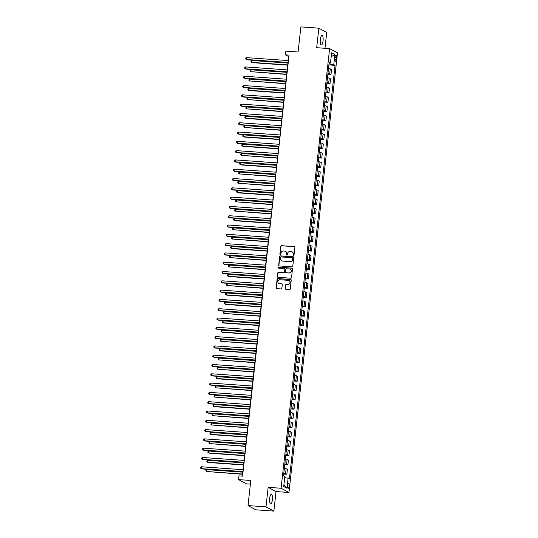 <?xml version="1.0" encoding="UTF-8"?>
<svg xmlns="http://www.w3.org/2000/svg" width="538" height="538" viewBox="0 0 538 538"><rect width="100%" height="100%" fill="white"/><g stroke="black" fill="none" stroke-linecap="round" stroke-linejoin="round"><path stroke-width="0.81" d="M293.459 255.597A0.518 0.491 -61.7 0 0 294.01 255.12L294.871 247.359A0.74 0.699 -61.7 0 0 294.246 246.579L281.542 245.678A0.74 0.699 -61.7 0 0 280.755 246.364L279.894 254.118A0.518 0.491 -61.7 0 0 280.332 254.662A0.518 0.491 -61.7 0 0 280.883 254.192L280.997 253.183A2.367 2.246 -61.7 0 1 283.513 251.011L284.568 251.085A2.367 2.246 -61.7 0 1 286.572 253.58L286.458 254.582A0.518 0.491 -61.7 0 0 286.895 255.133A0.518 0.491 -61.7 0 0 287.447 254.656L287.561 253.647A2.367 2.246 -61.7 0 1 290.076 251.475L291.132 251.549A2.367 2.246 -61.7 0 1 293.136 254.044L293.022 255.052A0.518 0.491 -61.7 0 0 293.459 255.597M272.383 499.856A4.829 1.426 94.1 0 0 271.36 494.308A4.829 1.426 94.1 0 0 269.659 498.39A4.829 1.426 94.1 0 0 270.675 503.938A4.829 1.426 94.1 0 0 272.383 499.856M323.056 40.888A4.829 1.426 94.1 0 0 322.033 35.34A4.829 1.426 94.1 0 0 320.325 39.422A4.829 1.426 94.1 0 0 321.347 44.97A4.829 1.426 94.1 0 0 323.056 40.888M289.094 486.251A2.414 0.713 94.1 0 0 288.583 483.48A2.414 0.713 94.1 0 0 287.729 485.518A2.414 0.713 94.1 0 0 288.24 488.296A2.414 0.713 94.1 0 0 289.094 486.251M285.308 288.516A0.74 0.699 -61.7 0 0 285.934 289.296L289.498 289.552A0.74 0.699 -61.7 0 0 290.285 288.872L291.24 280.258A0.74 0.699 -61.7 0 0 290.614 279.478L277.911 278.576A0.74 0.699 -61.7 0 0 277.124 279.256L276.169 287.87A0.74 0.699 -61.7 0 0 276.794 288.65L281.098 288.953A0.74 0.699 -61.7 0 0 281.885 288.274L282.295 284.589A0.74 0.699 -61.7 0 0 281.67 283.808L279.531 283.654A1.984 1.876 -61.7 0 1 277.944 281.179A1.984 1.876 -61.7 0 1 279.968 279.753L288.328 280.345A1.984 1.876 -61.7 0 1 289.921 282.82A1.984 1.876 -61.7 0 1 287.897 284.252L286.505 284.151A0.74 0.699 -61.7 0 0 285.718 284.831L285.523 288.63A0.74 0.699 -61.7 0 0 285.779 289.269M324.965 48.292L326.721 32.415L318.839 28.178L300.863 26.9L298.092 52.004L285.866 51.137L285.456 54.856L289.054 55.111L242.571 476.143L238.973 475.888L238.563 479.607L246.444 483.85L250.385 484.133M265.994 506.857L273.869 511.1L276.028 491.571L268.146 487.334L265.994 506.857L248.018 505.585L250.789 480.474L238.563 479.607M268.146 487.334L281.092 488.248L329.626 48.622L337.501 52.865L288.967 492.492L281.092 488.248M318.839 28.178L316.68 47.7L329.626 48.622M292.006 266.841A0.74 0.699 -61.7 0 0 292.793 266.162L293.741 257.547A0.74 0.699 -61.7 0 0 293.116 256.767L280.412 255.866A0.74 0.699 -61.7 0 0 279.625 256.545L278.677 265.16A0.74 0.699 -61.7 0 0 279.303 265.94L292.006 266.841M292.49 268.899L291.542 277.521A0.74 0.699 -61.7 0 1 290.755 278.2L278.052 277.299A0.74 0.699 -61.7 0 1 277.426 276.519L277.83 272.827A0.74 0.699 -61.7 0 1 278.617 272.147L283.768 272.517A0.74 0.699 -61.7 0 0 284.555 271.831L284.824 269.39A0.74 0.699 -61.7 0 0 284.199 268.61L278.839 268.227A0.518 0.491 -61.7 0 1 278.422 267.581A0.518 0.491 -61.7 0 1 278.946 267.204L291.865 268.119A0.74 0.699 -61.7 0 1 292.49 268.899M273.869 511.1L255.893 509.822L248.018 505.585M335.066 56.988L334.885 58.622A2.34 0.693 94.1 0 0 335.376 61.312A2.34 0.693 94.1 0 0 336.203 59.335L336.385 57.694A2.34 0.693 94.1 0 0 335.887 55.011A2.34 0.693 94.1 0 0 335.066 56.988M329.101 63.047L330.487 62.879L329.202 62.179L283.539 475.774L284.824 476.466L283.721 486.513L286.996 488.275L283.889 484.953M330.487 62.879L331.596 52.832L334.878 54.6L333.768 64.641L329.007 63.908M328.9 64.896L335.053 65.333L333.768 64.641M335.053 65.333L289.397 478.928L288.106 478.235L286.996 488.275M276.028 491.571L288.967 492.492M285.456 54.856L288.65 56.577L288.207 60.586M287.978 62.69L287.184 69.886M286.949 71.991L286.155 79.18M285.92 81.292L285.127 88.481M284.898 90.586L284.104 97.782M283.869 99.886L283.075 107.075M282.84 109.187L282.046 116.376M281.818 118.481L281.024 125.677M280.789 127.782L279.995 134.971M279.76 137.082L278.966 144.271M278.738 146.376L277.944 153.572M277.709 155.677L276.915 162.866M276.687 164.978L275.886 172.167M275.658 174.272L274.864 181.467M274.629 183.572L273.835 190.761M273.607 192.873L272.813 200.062M272.578 202.167L271.784 209.363M271.549 211.468L270.755 218.657M270.527 220.768L269.733 227.957M269.498 230.062L268.704 237.258M268.469 239.363L267.675 246.552M267.447 248.664L266.653 255.853M266.418 257.958L265.624 265.153M265.389 267.258L264.595 274.447M264.366 276.559L263.573 283.748M263.338 285.853L262.544 293.049M262.309 295.154L261.515 302.343M261.286 304.454L260.493 311.643M260.257 313.748L259.464 320.944M259.235 323.049L258.435 330.238M258.206 332.349L257.413 339.539M257.177 341.643L256.384 348.839M256.155 350.944L255.362 358.133M255.126 360.245L254.333 367.434M254.097 369.539L253.304 376.735M253.075 378.839L252.282 386.028M252.046 388.14L251.253 395.329M251.017 397.434L250.224 404.63M249.995 406.735L249.202 413.924M248.966 416.035L248.173 423.224M247.937 425.329L247.144 432.525M246.915 434.63L246.122 441.819M245.886 443.931L245.093 451.12M244.857 453.225L244.064 460.42M243.835 462.525L243.041 469.714M242.806 471.826L242.335 476.13M330.036 63.982L330.157 62.919M327.871 74.197L331.011 74.419L331.543 69.584L330.251 68.891A3.02 0.377 -173.7 0 0 328.51 68.454M326.848 83.498L329.982 83.72L330.514 78.884L329.229 78.192A3.02 0.377 -173.7 0 0 327.481 77.754M325.82 92.792L328.953 93.013L329.491 88.178L328.2 87.486A3.02 0.377 -173.7 0 0 326.452 87.055M324.791 102.092L327.931 102.314L328.462 97.479L327.178 96.786A3.02 0.377 -173.7 0 0 325.429 96.349M323.768 111.393L326.902 111.615L327.434 106.78L326.149 106.087A3.02 0.377 -173.7 0 0 324.401 105.65M322.739 120.687L325.873 120.909L326.411 116.073L325.12 115.381A3.02 0.377 -173.7 0 0 323.372 114.95M321.711 129.988L324.851 130.209L325.382 125.374L324.098 124.681A3.02 0.377 -173.7 0 0 322.349 124.244M320.688 139.288L323.822 139.51L324.36 134.675L323.069 133.982A3.02 0.377 -173.7 0 0 321.32 133.545M319.659 148.582L322.793 148.804L323.331 143.969L322.04 143.276A3.02 0.377 -173.7 0 0 320.292 142.846M318.63 157.883L321.771 158.105L322.302 153.269L321.018 152.577A3.02 0.377 -173.7 0 0 319.269 152.14M317.608 167.183L320.742 167.405L321.28 162.57L319.989 161.877A3.02 0.377 -173.7 0 0 318.24 161.44M316.579 176.477L319.72 176.699L320.251 171.864L318.96 171.171A3.02 0.377 -173.7 0 0 317.212 170.741M315.557 185.778L318.691 186L319.222 181.165L317.938 180.472A3.02 0.377 -173.7 0 0 316.189 180.035M314.528 195.079L317.662 195.301L318.2 190.465L316.909 189.773A3.02 0.377 -173.7 0 0 315.16 189.336M313.499 204.373L316.64 204.595L317.171 199.759L315.88 199.067A3.02 0.377 -173.7 0 0 314.131 198.636M312.477 213.673L315.611 213.895L316.142 209.06L314.858 208.367A3.02 0.377 -173.7 0 0 313.109 207.93M311.448 222.974L314.582 223.196L315.12 218.361L313.829 217.668A3.02 0.377 -173.7 0 0 312.08 217.231M310.419 232.268L313.56 232.49L314.091 227.655L312.8 226.962A3.02 0.377 -173.7 0 0 311.058 226.532M309.397 241.569L312.531 241.791L313.062 236.955L311.778 236.263A3.02 0.377 -173.7 0 0 310.029 235.826M308.368 250.869L311.502 251.091L312.04 246.256L310.749 245.563A3.02 0.377 -173.7 0 0 309 245.126M307.339 260.163L310.48 260.385L311.011 255.55L309.727 254.857A3.02 0.377 -173.7 0 0 307.978 254.427M306.317 269.464L309.451 269.686L309.982 264.851L308.698 264.158A3.02 0.377 -173.7 0 0 306.949 263.721M305.288 278.765L308.422 278.987L308.96 274.151L307.669 273.459A3.02 0.377 -173.7 0 0 305.92 273.022M304.259 288.059L307.4 288.281L307.931 283.445L306.647 282.753A3.02 0.377 -173.7 0 0 304.898 282.322M303.237 297.359L306.371 297.581L306.909 292.746L305.618 292.053A3.02 0.377 -173.7 0 0 303.869 291.616M302.208 306.66L305.342 306.882L305.88 302.047L304.589 301.354A3.02 0.377 -173.7 0 0 302.84 300.917M301.179 315.954L304.32 316.176L304.851 311.341L303.566 310.648A3.02 0.377 -173.7 0 0 301.818 310.218M300.157 325.255L303.291 325.477L303.829 320.641L302.538 319.949A3.02 0.377 -173.7 0 0 300.789 319.511M299.128 334.555L302.269 334.777L302.8 329.942L301.509 329.249A3.02 0.377 -173.7 0 0 299.76 328.812M298.106 343.849L301.24 344.071L301.771 339.236L300.486 338.543A3.02 0.377 -173.7 0 0 298.738 338.113M297.077 353.15L300.211 353.372L300.749 348.537L299.458 347.844A3.02 0.377 -173.7 0 0 297.709 347.407M296.048 362.451L299.189 362.673L299.72 357.837L298.429 357.145A3.02 0.377 -173.7 0 0 296.68 356.707M295.026 371.745L298.16 371.966L298.691 367.131L297.406 366.439A3.02 0.377 -173.7 0 0 295.658 366.008M293.997 381.045L297.131 381.267L297.669 376.432L296.377 375.739A3.02 0.377 -173.7 0 0 294.629 375.302M292.968 390.346L296.108 390.568L296.64 385.733L295.349 385.04A3.02 0.377 -173.7 0 0 293.607 384.603M291.946 399.64L295.08 399.862L295.611 395.026L294.326 394.334A3.02 0.377 -173.7 0 0 292.578 393.897M290.917 408.941L294.051 409.162L294.589 404.327L293.297 403.635A3.02 0.377 -173.7 0 0 291.549 403.197M289.888 418.241L293.028 418.463L293.56 413.628L292.275 412.935A3.02 0.377 -173.7 0 0 290.527 412.498M288.866 427.535L292 427.757L292.531 422.922L291.246 422.229A3.02 0.377 -173.7 0 0 289.498 421.792M287.837 436.836L290.971 437.058L291.509 432.222L290.217 431.53A3.02 0.377 -173.7 0 0 288.469 431.093M286.808 446.136L289.948 446.358L290.48 441.523L289.195 440.83A3.02 0.377 -173.7 0 0 287.447 440.393M285.786 455.43L288.919 455.652L289.451 450.817L288.166 450.124A3.02 0.377 -173.7 0 0 286.418 449.687M284.757 464.731L287.891 464.953L288.429 460.118L287.137 459.425A3.02 0.377 -173.7 0 0 285.389 458.988M283.728 474.032L286.868 474.254L287.4 469.418L286.115 468.726A3.02 0.377 -173.7 0 0 284.367 468.289M331.011 74.419L329.72 73.726A3.02 0.377 -173.7 0 0 327.972 73.289M329.982 83.72L328.691 83.027A3.02 0.377 -173.7 0 0 326.949 82.59M328.953 93.013L327.669 92.321A3.02 0.377 -173.7 0 0 325.92 91.89M327.931 102.314L326.64 101.621A3.02 0.377 -173.7 0 0 324.891 101.184M326.902 111.615L325.611 110.922A3.02 0.377 -173.7 0 0 323.869 110.485M325.873 120.909L324.589 120.216A3.02 0.377 -173.7 0 0 322.84 119.786M324.851 130.209L323.56 129.517A3.02 0.377 -173.7 0 0 321.811 129.08M323.822 139.51L322.538 138.817A3.02 0.377 -173.7 0 0 320.789 138.38M322.793 148.804L321.509 148.111A3.02 0.377 -173.7 0 0 319.76 147.681M321.771 158.105L320.48 157.412A3.02 0.377 -173.7 0 0 318.731 156.975M320.742 167.405L319.458 166.713A3.02 0.377 -173.7 0 0 317.709 166.276M319.72 176.699L318.429 176.007A3.02 0.377 -173.7 0 0 316.68 175.576M318.691 186L317.4 185.307A3.02 0.377 -173.7 0 0 315.651 184.87M317.662 195.301L316.378 194.608A3.02 0.377 -173.7 0 0 314.629 194.171M316.64 204.595L315.349 203.902A3.02 0.377 -173.7 0 0 313.6 203.472M315.611 213.895L314.32 213.203A3.02 0.377 -173.7 0 0 312.571 212.766M314.582 223.196L313.298 222.503A3.02 0.377 -173.7 0 0 311.549 222.066M313.56 232.49L312.269 231.797A3.02 0.377 -173.7 0 0 310.52 231.367M312.531 241.791L311.24 241.098A3.02 0.377 -173.7 0 0 309.498 240.661M311.502 251.091L310.218 250.399A3.02 0.377 -173.7 0 0 308.469 249.962M310.48 260.385L309.189 259.693A3.02 0.377 -173.7 0 0 307.44 259.262M309.451 269.686L308.16 268.993A3.02 0.377 -173.7 0 0 306.418 268.556M308.422 278.987L307.137 278.294A3.02 0.377 -173.7 0 0 305.389 277.857M307.4 288.281L306.109 287.588A3.02 0.377 -173.7 0 0 304.36 287.157M306.371 297.581L305.086 296.889A3.02 0.377 -173.7 0 0 303.338 296.451M305.342 306.882L304.057 306.189A3.02 0.377 -173.7 0 0 302.309 305.752M304.32 316.176L303.029 315.483A3.02 0.377 -173.7 0 0 301.28 315.053M303.291 325.477L302.006 324.784A3.02 0.377 -173.7 0 0 300.258 324.347M302.269 334.777L300.977 334.085A3.02 0.377 -173.7 0 0 299.229 333.647M301.24 344.071L299.948 343.379A3.02 0.377 -173.7 0 0 298.2 342.941M300.211 353.372L298.926 352.679A3.02 0.377 -173.7 0 0 297.178 352.242M299.189 362.673L297.897 361.98A3.02 0.377 -173.7 0 0 296.149 361.543M298.16 371.966L296.868 371.274A3.02 0.377 -173.7 0 0 295.12 370.837M297.131 381.267L295.846 380.574A3.02 0.377 -173.7 0 0 294.098 380.137M296.108 390.568L294.817 389.875A3.02 0.377 -173.7 0 0 293.069 389.438M295.08 399.862L293.788 399.169A3.02 0.377 -173.7 0 0 292.047 398.732M294.051 409.162L292.766 408.47A3.02 0.377 -173.7 0 0 291.018 408.033M293.028 418.463L291.737 417.77A3.02 0.377 -173.7 0 0 289.989 417.333M292 427.757L290.708 427.064A3.02 0.377 -173.7 0 0 288.967 426.627M290.971 437.058L289.686 436.365A3.02 0.377 -173.7 0 0 287.938 435.928M289.948 446.358L288.657 445.666A3.02 0.377 -173.7 0 0 286.909 445.229M288.919 455.652L287.635 454.96A3.02 0.377 -173.7 0 0 285.886 454.523M287.891 464.953L286.606 464.26A3.02 0.377 -173.7 0 0 284.858 463.823M286.868 474.254L285.577 473.561A3.02 0.377 -173.7 0 0 283.829 473.124M284.696 477.63L288.106 478.235M331.166 56.712L334.878 54.6M293.385 255.584A0.518 0.491 -61.7 0 1 293.237 255.167L293.344 254.158A2.367 2.246 -61.7 0 0 292.107 251.858M285.543 251.394A2.367 2.246 -61.7 0 1 286.781 253.694L286.673 254.696A0.518 0.491 -61.7 0 0 286.821 255.12M294.616 246.727A0.74 0.699 -61.7 0 0 294.454 246.693L281.751 245.792A0.74 0.699 -61.7 0 0 280.964 246.478L280.11 254.232A0.518 0.491 -61.7 0 0 280.258 254.656M293.492 256.915A0.74 0.699 -61.7 0 0 293.331 256.882L280.628 255.98A0.74 0.699 -61.7 0 0 279.841 256.66L278.892 265.274A0.74 0.699 -61.7 0 0 279.141 265.913M292.665 258.28A0.518 0.491 -61.7 0 0 292.228 257.736L281.078 256.942A0.518 0.491 -61.7 0 0 280.527 257.42L280.412 258.475A2.367 2.246 -61.7 0 0 282.41 260.977L290.036 261.515A2.367 2.246 -61.7 0 0 292.551 259.336L292.88 258.395A0.518 0.491 -61.7 0 0 292.517 257.863M281.656 260.782A2.367 2.246 -61.7 0 0 282.625 261.091L282.41 260.977M292.88 258.395L292.766 259.45A2.367 2.246 -61.7 0 1 290.244 261.629L282.625 261.091M284.575 268.751A0.74 0.699 -61.7 0 1 285.039 269.504L284.77 271.946A0.74 0.699 -61.7 0 1 283.983 272.631L278.832 272.262A0.74 0.699 -61.7 0 0 278.045 272.941L277.635 276.633A0.74 0.699 -61.7 0 0 277.89 277.265M292.235 268.267A0.74 0.699 -61.7 0 0 292.08 268.233L279.161 267.319A0.518 0.491 -61.7 0 0 278.765 268.213M289.114 272.894A1.984 1.876 -61.7 0 0 290.271 269.195A1.984 1.876 -61.7 0 0 289.545 268.987L286.599 268.778A0.74 0.699 -61.7 0 0 285.812 269.457L285.543 271.905A0.74 0.699 -61.7 0 0 286.169 272.685L289.33 273.008A1.984 1.876 -61.7 0 0 290.372 269.256M286.008 272.652A0.74 0.699 -61.7 0 0 286.384 272.8L286.169 272.685M289.33 273.008L286.384 272.8M289.155 280.614A1.984 1.876 -61.7 0 1 288.112 284.367L286.714 284.266A0.74 0.699 -61.7 0 0 285.927 284.945L285.523 288.63M278.919 283.499A1.984 1.876 -61.7 0 0 279.747 283.768L279.531 283.654M282.04 283.956A0.74 0.699 -61.7 0 0 281.885 283.923L279.747 283.768M290.984 279.619A0.74 0.699 -61.7 0 0 290.823 279.592L278.119 278.691A0.74 0.699 -61.7 0 0 277.332 279.37L276.384 287.985A0.74 0.699 -61.7 0 0 276.64 288.617M328.53 68.232L328.846 65.36M287.938 63.054L251.905 60.498L251.703 62.361L252.235 62.65L287.702 65.165M251.905 60.498L251.071 61.076L250.99 61.823L251.703 62.361L287.729 64.916M288.24 62.462L246.377 59.496L246.586 57.633L288.449 60.606M288.213 62.711L246.908 59.779L245.664 58.958L245.745 58.212L246.586 57.633M327.507 77.526L327.824 74.654M286.909 72.354L250.883 69.799L250.674 71.662L286.673 74.459M250.883 69.799L250.042 70.377L249.962 71.124L250.674 71.662L286.707 74.217M326.479 86.826L326.795 83.955M285.88 81.655L249.854 79.099L249.645 80.956L285.651 83.76M249.854 79.099L249.02 79.678L248.933 80.418L249.645 80.956L285.678 83.511M325.45 96.127L325.766 93.256M284.858 90.949L248.825 88.393L248.623 90.256L249.155 90.545L284.622 93.061M248.825 88.393L247.991 88.972L247.91 89.718L248.623 90.256L284.649 92.812M287.211 71.762L245.348 68.79L245.557 66.934L287.42 69.9M287.184 72.011L245.886 69.079L244.635 68.252L244.723 67.512L245.557 66.934M286.189 81.063L244.326 78.091L244.528 76.228L286.391 79.2M286.162 81.305L244.857 78.38L243.613 77.553L243.694 76.806L244.528 76.228M285.16 90.357L243.297 87.391L243.506 85.529L285.369 88.501M285.133 90.606L243.828 87.674L242.584 86.853L242.665 86.107L243.506 85.529M324.427 105.421L324.744 102.55M283.829 100.25L247.803 97.694L247.594 99.557L283.6 102.354M247.803 97.694L246.962 98.272L246.881 99.019L247.594 99.557L283.627 102.112M284.131 99.658L242.268 96.685L242.477 94.829L284.34 97.795M284.104 99.907L242.806 96.974L241.555 96.147L241.643 95.408L242.477 94.829M323.399 114.722L323.715 111.85M282.8 109.55L246.774 106.995L246.572 108.851L282.571 111.655M246.774 106.995L245.94 107.573L245.853 108.313L246.572 108.851L282.598 111.406M322.37 124.022L322.692 121.151M281.777 118.844L245.745 116.289L245.543 118.152L246.074 118.441L281.542 120.956M245.745 116.289L244.911 116.867L244.83 117.614L245.543 118.152L281.569 120.707M321.347 133.316L321.663 130.445M280.749 128.145L244.723 125.589L244.514 127.452L280.52 130.25M244.723 125.589L243.882 126.168L243.801 126.914L244.514 127.452L280.547 130.008M320.318 142.617L320.635 139.745M279.726 137.446L243.694 134.89L243.492 136.746L244.023 137.035L279.491 139.55M243.694 134.89L242.86 135.468L242.773 136.208L243.492 136.746L279.518 139.302M319.29 151.918L319.612 149.046M278.697 146.739L242.665 144.184L242.463 146.047L242.994 146.336L278.462 148.851M242.665 144.184L241.831 144.762L241.75 145.509L242.463 146.047L278.489 148.602M283.109 108.958L241.246 105.986L241.448 104.123L283.311 107.096M283.082 109.201L241.777 106.275L240.533 105.448L240.614 104.702L241.448 104.123M282.08 118.252L240.217 115.287L240.425 113.424L282.289 116.396M282.053 118.501L240.748 115.569L239.504 114.749L239.585 114.002L240.425 113.424M281.051 127.553L239.195 124.581L239.397 122.725L281.26 125.69M281.024 127.802L239.726 124.87L238.475 124.043L238.563 123.303L239.397 122.725M280.029 136.854L238.166 133.881L238.368 132.018L280.231 134.991M280.002 137.096L238.697 134.17L237.453 133.343L237.534 132.597L238.368 132.018M279 146.148L237.137 143.182L237.345 141.319L279.209 144.292M278.973 146.397L237.668 143.464L236.424 142.644L236.505 141.898L237.345 141.319M318.267 161.212L318.583 158.34M277.669 156.04L241.643 153.485L241.434 155.347L277.44 158.145M241.643 153.485L240.802 154.063L240.721 154.809L241.434 155.347L277.467 157.903M277.978 155.448L236.115 152.476L236.316 150.62L278.18 153.586M277.944 155.697L236.646 152.765L235.402 151.938L235.483 151.198L236.316 150.62M317.238 170.512L317.554 167.641M276.646 165.341L240.614 162.785L240.412 164.641L240.943 164.931L276.411 167.446M240.614 162.785L239.78 163.364L239.699 164.103L240.412 164.641L276.438 167.197M276.949 164.742L235.086 161.777L235.288 159.914L277.151 162.886M276.922 164.991L235.617 162.066L234.373 161.239L234.454 160.492L235.288 159.914M316.209 179.813L316.532 176.941M275.617 174.635L239.592 172.079L239.383 173.942L275.382 176.746M239.592 172.079L238.751 172.658L238.67 173.404L239.383 173.942L275.409 176.498M275.92 174.043L234.057 171.077L234.265 169.214L276.129 172.187M275.893 174.292L234.588 171.36L233.344 170.539L233.425 169.793L234.265 169.214M315.187 189.107L315.503 186.235M274.588 183.935L238.563 181.38L238.354 183.243L274.36 186.04M238.563 181.38L237.722 181.958L237.641 182.705L238.354 183.243L274.387 185.798M274.898 183.344L233.035 180.371L233.236 178.515L275.1 181.481M274.871 183.593L233.566 180.66L232.322 179.833L232.403 179.093L233.236 178.515M314.158 198.408L314.474 195.536M273.566 193.236L237.534 190.681L237.332 192.537L237.863 192.826L273.331 195.341M237.534 190.681L236.7 191.259L236.619 191.999L237.332 192.537L273.358 195.092M273.869 192.638L232.006 189.672L232.214 187.809L274.071 190.782M273.842 192.886L232.537 189.961L231.293 189.134L231.374 188.387L232.214 187.809M313.136 207.708L313.452 204.837M272.537 202.53L236.512 199.975L236.303 201.837L272.302 204.642M236.512 199.975L235.671 200.553L235.59 201.299L236.303 201.837L272.329 204.393M272.84 201.938L230.977 198.973L231.185 197.11L273.048 200.082M272.813 202.187L231.515 199.255L230.264 198.435L230.345 197.688L231.185 197.11M312.107 217.002L312.423 214.131M271.508 211.831L235.483 209.275L235.274 211.138L271.28 213.936M235.483 209.275L234.649 209.854L234.561 210.6L235.274 211.138L271.307 213.694M311.078 226.303L311.394 223.431M270.486 221.131L234.454 218.576L234.252 220.432L234.783 220.721L270.251 223.236M234.454 218.576L233.62 219.154L233.539 219.894L234.252 220.432L270.278 222.988M310.056 235.604L310.372 232.732M269.457 230.425L233.431 227.87L233.223 229.733L269.222 232.537M233.431 227.87L232.591 228.448L232.51 229.195L233.223 229.733L269.256 232.288M309.027 244.898L309.343 242.026M268.428 239.726L232.403 237.171L232.194 239.033L268.2 241.831M232.403 237.171L231.569 237.749L231.481 238.495L232.194 239.033L268.227 241.589M307.998 254.198L308.314 251.327M267.406 249.027L231.374 246.471L231.172 248.327L231.703 248.617L267.171 251.132M231.374 246.471L230.54 247.05L230.459 247.789L231.172 248.327L267.198 250.883M306.976 263.499L307.292 260.627M266.377 258.321L230.351 255.765L230.143 257.628L266.149 260.432M230.351 255.765L229.511 256.344L229.43 257.09L230.143 257.628L266.175 260.184M305.947 272.793L306.263 269.921M265.348 267.621L229.322 265.066L229.114 266.929L265.12 269.726M229.322 265.066L228.489 265.644L228.401 266.384L229.114 266.929L265.147 269.484M304.918 282.094L305.241 279.222M264.326 276.922L228.294 274.367L228.092 276.223L228.623 276.512L264.091 279.027M228.294 274.367L227.46 274.945L227.379 275.685L228.092 276.223L264.118 278.778M303.896 291.394L304.212 288.523M263.297 286.216L227.271 283.661L227.063 285.523L263.069 288.328M227.271 283.661L226.431 284.239L226.35 284.985L227.063 285.523L263.095 288.079M302.867 300.688L303.183 297.817M262.275 295.517L226.242 292.961L226.041 294.824L226.572 295.106L262.04 297.622M226.242 292.961L225.409 293.54L225.321 294.279L226.041 294.824L262.067 297.38M301.838 309.989L302.161 307.117M261.246 304.817L225.214 302.262L225.012 304.118L225.543 304.407L261.011 306.922M225.214 302.262L224.38 302.84L224.299 303.58L225.012 304.118L261.038 306.673M300.816 319.29L301.132 316.418M260.217 314.111L224.191 311.556L223.983 313.419L259.988 316.223M224.191 311.556L223.351 312.134L223.27 312.881L223.983 313.419L260.015 315.974M299.787 328.584L300.103 325.712M259.195 323.412L223.162 320.856L222.961 322.719L223.492 323.002L258.96 325.517M223.162 320.856L222.329 321.435L222.248 322.175L222.961 322.719L258.986 325.275M298.758 337.884L299.081 335.013M258.166 332.713L222.133 330.157L221.932 332.013L222.463 332.302L257.931 334.818M222.133 330.157L221.3 330.736L221.219 331.475L221.932 332.013L257.958 334.569M297.736 347.185L298.052 344.313M257.137 342.007L221.111 339.451L220.903 341.314L256.908 344.118M221.111 339.451L220.271 340.029L220.19 340.776L220.903 341.314L256.935 343.869M296.707 356.479L297.023 353.607M256.115 351.307L220.082 348.752L219.881 350.608L220.412 350.897L255.88 353.412M220.082 348.752L219.248 349.33L219.168 350.07L219.881 350.608L255.906 353.17M295.685 365.779L296.001 362.908M255.086 360.608L219.06 358.052L218.852 359.909L254.851 362.713M219.06 358.052L218.22 358.631L218.139 359.371L218.852 359.909L254.877 362.464M294.656 375.08L294.972 372.202M254.057 369.902L218.031 367.346L217.823 369.209L253.828 372.014M218.031 367.346L217.197 367.925L217.11 368.671L217.823 369.209L253.855 371.765M271.818 211.239L229.955 208.267L230.156 206.41L272.02 209.376M271.791 211.488L230.486 208.556L229.242 207.729L229.322 206.989L230.156 206.41M270.789 220.533L228.926 217.567L229.134 215.704L270.997 218.677M270.762 220.782L229.457 217.856L228.213 217.029L228.294 216.283L229.134 215.704M269.76 229.834L227.897 226.868L228.105 225.005L269.968 227.977M269.733 230.082L228.435 227.15L227.184 226.33L227.271 225.583L228.105 225.005M268.738 239.134L226.875 236.162L227.076 234.306L268.939 237.271M268.711 239.383L227.406 236.451L226.162 235.624L226.242 234.884L227.076 234.306M267.709 248.428L225.846 245.463L226.054 243.6L267.917 246.572M267.682 248.677L226.377 245.752L225.133 244.924L225.214 244.178L226.054 243.6M266.68 257.729L224.817 254.763L225.025 252.9L266.888 255.873M266.653 257.978L225.355 255.046L224.104 254.225L224.191 253.479L225.025 252.9M265.658 267.03L223.795 264.057L223.996 262.201L265.859 265.167M265.631 267.278L224.326 264.346L223.082 263.519L223.162 262.779L223.996 262.201M264.629 276.324L222.766 273.358L222.974 271.495L264.837 274.467M264.602 276.572L223.297 273.647L222.053 272.82L222.133 272.073L222.974 271.495M263.6 285.624L221.743 282.658L221.945 280.796L263.808 283.768M263.573 285.873L222.275 282.941L221.024 282.12L221.111 281.374L221.945 280.796M262.578 294.925L220.714 291.952L220.916 290.096L262.779 293.062M262.551 295.174L221.246 292.242L220.002 291.414L220.082 290.675L220.916 290.096M261.549 304.219L219.686 301.253L219.894 299.39L261.757 302.363M261.522 304.468L220.217 301.542L218.973 300.715L219.053 299.969L219.894 299.39M260.526 313.519L218.663 310.554L218.865 308.691L260.728 311.663M260.493 313.768L219.195 310.836L217.951 310.016L218.031 309.269L218.865 308.691M259.498 322.82L217.634 319.848L217.836 317.992L259.699 320.957M259.471 323.069L218.166 320.137L216.922 319.31L217.002 318.57L217.836 317.992M258.469 332.114L216.606 329.148L216.814 327.286L258.677 330.258M258.442 332.363L217.137 329.438L215.893 328.61L215.973 327.864L216.814 327.286M257.446 341.415L215.583 338.449L215.785 336.586L257.648 339.559M257.42 341.664L216.115 338.732L214.87 337.911L214.951 337.165L215.785 336.586M256.418 350.715L214.554 347.743L214.763 345.887L256.619 348.853M256.391 350.964L215.086 348.032L213.842 347.205L213.922 346.465L214.763 345.887M255.389 360.009L213.525 357.044L213.734 355.181L255.597 358.153M255.362 360.258L214.063 357.333L212.813 356.506L212.893 355.759L213.734 355.181M254.366 369.31L212.503 366.344L212.705 364.482L254.568 367.454M254.339 369.559L213.035 366.627L211.79 365.806L211.871 365.06L212.705 364.482M293.627 384.374L293.943 381.503M253.035 379.203L217.002 376.647L216.801 378.503L217.332 378.792L252.799 381.308M217.002 376.647L216.168 377.225L216.088 377.965L216.801 378.503L252.826 381.059M253.337 378.611L211.474 375.638L211.683 373.782L253.546 376.748M253.311 378.853L212.006 375.928L210.761 375.1L210.842 374.361L211.683 373.782M292.605 393.675L292.921 390.803M252.006 388.503L215.98 385.948L215.772 387.804L251.771 390.608M215.98 385.948L215.139 386.526L215.059 387.266L215.772 387.804L251.804 390.359M252.309 387.905L210.445 384.939L210.654 383.076L252.517 386.049M252.282 388.154L210.983 385.228L209.733 384.401L209.82 383.655L210.654 383.076M291.576 402.975L291.892 400.097M250.977 397.797L214.951 395.242L214.743 397.105L250.748 399.909M214.951 395.242L214.117 395.82L214.03 396.567L214.743 397.105L250.775 399.66M251.286 397.205L209.423 394.24L209.625 392.377L251.488 395.349M251.259 397.454L209.954 394.522L208.71 393.702L208.791 392.955L209.625 392.377M290.547 412.269L290.863 409.398M249.955 407.098L213.922 404.542L213.721 406.398L214.252 406.688L249.719 409.203M213.922 404.542L213.088 405.121L213.008 405.86L213.721 406.398L249.746 408.954M250.257 406.506L208.394 403.534L208.603 401.678L250.466 404.643M250.231 406.748L208.926 403.823L207.681 402.996L207.762 402.256L208.603 401.678M289.525 421.57L289.841 418.699M248.926 416.399L212.9 413.843L212.692 415.699L248.697 418.503M212.9 413.843L212.059 414.421L211.979 415.161L212.692 415.699L248.724 418.255M249.228 415.8L207.365 412.834L207.574 410.971L249.437 413.944M249.202 416.049L207.903 413.123L206.653 412.296L206.74 411.55L207.574 410.971M288.496 430.871L288.812 427.992M247.897 425.692L211.871 423.137L211.663 425L247.668 427.804M211.871 423.137L211.037 423.715L210.95 424.462L211.663 425L247.695 427.555M248.206 425.101L206.343 422.135L206.545 420.272L248.408 423.245M248.179 425.35L206.874 422.417L205.63 421.597L205.711 420.85L206.545 420.272M287.467 440.165L287.79 437.293M246.875 434.993L210.842 432.438L210.64 434.294L211.172 434.583L246.639 437.098M210.842 432.438L210.008 433.016L209.928 433.756L210.64 434.294L246.666 436.849M247.177 434.401L205.314 431.429L205.523 429.573L247.386 432.539M247.15 434.643L205.846 431.718L204.601 430.891L204.682 430.151L205.523 429.573M286.445 449.465L286.761 446.594M245.846 444.294L209.82 441.738L209.612 443.594L245.617 446.399M209.82 441.738L208.979 442.31L208.899 443.056L209.612 443.594L245.644 446.15M246.148 443.695L204.292 440.73L204.494 438.867L246.357 441.839M246.122 443.944L204.823 441.019L203.572 440.192L203.66 439.445L204.494 438.867M285.416 458.766L285.732 455.888M244.824 453.588L208.791 451.032L208.589 452.895L209.121 453.178L244.588 455.699M208.791 451.032L207.957 451.611L207.87 452.357L208.589 452.895L244.615 455.451M245.126 452.996L203.263 450.03L203.465 448.167L245.328 451.14M245.099 453.245L203.794 450.313L202.55 449.492L202.631 448.746L203.465 448.167M284.387 468.06L284.71 465.188M243.795 462.888L207.762 460.333L207.56 462.189L208.092 462.478L243.559 464.993M207.762 460.333L206.928 460.911L206.848 461.651L207.56 462.189L243.586 464.745M244.097 462.297L202.234 459.324L202.443 457.468L244.306 460.434M244.07 462.539L202.765 459.613L201.521 458.786L201.602 458.046L202.443 457.468M283.721 475.874L283.681 474.489M242.766 472.189L206.74 469.634L206.531 471.49L242.537 474.294M206.74 469.634L205.899 470.205L205.819 470.952L206.531 471.49L242.564 474.045M243.075 471.591L201.212 468.625L201.414 466.762L243.277 469.735M243.041 471.839L201.743 468.907L200.499 468.087L200.58 467.34L201.414 466.762M329.72 73.726L330.251 68.891M328.691 83.027L329.229 78.192M327.669 92.321L328.2 87.486M326.64 101.621L327.178 96.786M325.611 110.922L326.149 106.087M324.589 120.216L325.12 115.381M323.56 129.517L324.098 124.681M322.538 138.817L323.069 133.982M321.509 148.111L322.04 143.276M320.48 157.412L321.018 152.577M319.458 166.713L319.989 161.877M318.429 176.007L318.96 171.171M317.4 185.307L317.938 180.472M316.378 194.608L316.909 189.773M315.349 203.902L315.88 199.067M314.32 213.203L314.858 208.367M313.298 222.503L313.829 217.668M312.269 231.797L312.8 226.962M311.24 241.098L311.778 236.263M310.218 250.399L310.749 245.563M309.189 259.693L309.727 254.857M308.16 268.993L308.698 264.158M307.137 278.294L307.669 273.459M306.109 287.588L306.647 282.753M305.086 296.889L305.618 292.053M304.057 306.189L304.589 301.354M303.029 315.483L303.566 310.648M302.006 324.784L302.538 319.949M300.977 334.085L301.509 329.249M299.948 343.379L300.486 338.543M298.926 352.679L299.458 347.844M297.897 361.98L298.429 357.145M296.868 371.274L297.406 366.439M295.846 380.574L296.377 375.739M294.817 389.875L295.349 385.04M293.788 399.169L294.326 394.334M292.766 408.47L293.297 403.635M291.737 417.77L292.275 412.935M290.708 427.064L291.246 422.229M289.686 436.365L290.217 431.53M288.657 445.666L289.195 440.83M287.635 454.96L288.166 450.124M286.606 464.26L287.137 459.425M285.577 473.561L286.115 468.726M334.999 57.6L336.385 57.694M334.838 59.234L336.203 59.335"/></g></svg>
